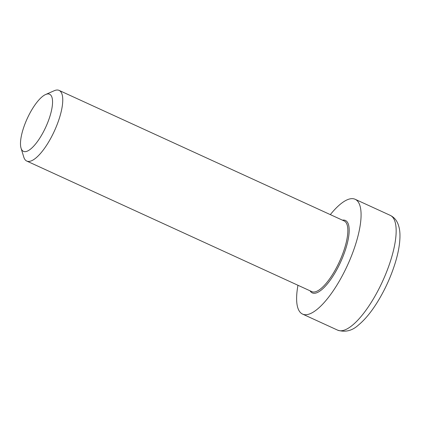 <?xml version="1.0" encoding="UTF-8"?>
<svg xmlns="http://www.w3.org/2000/svg" width="421" height="421" viewBox="0 0 421 421"><rect width="100%" height="100%" fill="white"/><g stroke="black" fill="none" stroke-linecap="round" stroke-linejoin="round"><path stroke-width="0.63" d="M21.05 148.15L23.787 157.096A38.853 12.625 -65.4 0 0 26.744 161.054A38.853 12.625 -65.4 0 0 53.572 132.768A38.853 12.625 -65.4 0 0 60.182 91.115A38.853 12.625 -65.4 0 0 59.103 90.399A38.853 12.625 -65.4 0 0 54.177 90.747L45.615 94.52A31.407 10.204 114.6 0 1 50.467 94.814A31.407 10.204 114.6 0 1 42.632 133.336A31.407 10.204 114.6 0 1 21.05 148.15A31.407 10.204 114.6 0 1 27.239 118.543A31.407 10.204 114.6 0 1 45.615 94.52M297.968 285.275A63.139 20.518 -65.4 0 0 302.562 314.087A63.139 20.518 -65.4 0 0 346.151 268.124A63.139 20.518 -65.4 0 0 356.897 200.438A63.139 20.518 -65.4 0 0 355.145 199.28A63.139 20.518 -65.4 0 0 330.327 214.621M59.103 90.399L344.199 220.972A38.853 12.625 114.6 0 1 345.273 221.688A38.853 12.625 114.6 0 1 338.663 263.341A38.853 12.625 114.6 0 1 311.835 291.627L26.744 161.054M310.088 290.827A39.827 12.94 -65.4 0 0 337.8 267.819A39.827 12.94 -65.4 0 0 346.541 221.204A39.827 12.94 -65.4 0 0 342.447 220.172M391.977 216.505A63.139 20.518 114.6 0 1 381.231 284.191A63.139 20.518 114.6 0 1 337.642 330.153C345.241 332.522 352.198 330.801 358.518 324.991C365.049 319.581 371.433 311.814 377.663 301.689C384.947 289.759 390.699 277.155 394.93 263.872C398.455 252.674 400.124 242.885 399.95 234.508C399.861 230.34 399.124 226.619 397.734 223.335C396.214 219.736 393.714 217.073 390.225 215.347A63.139 20.518 114.6 0 1 391.977 216.505M390.225 215.347L355.145 199.28M337.642 330.153L302.562 314.087"/></g></svg>

